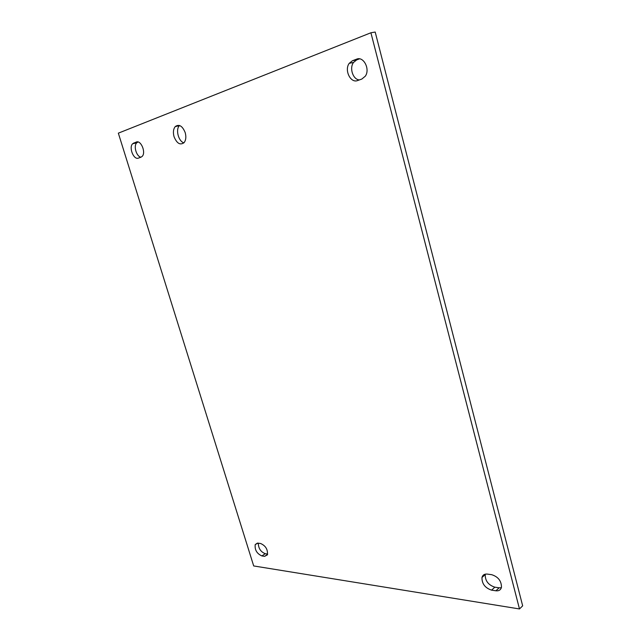 <?xml version="1.0" encoding="UTF-8"?>
<svg xmlns="http://www.w3.org/2000/svg" width="641" height="641" viewBox="0 0 641 641"><rect width="100%" height="100%" fill="white"/><g stroke="black" fill="none" stroke-linecap="round" stroke-linejoin="round"><path stroke-width="0.96" d="M174.056 136.709C172.918 132.415 173.31 129.041 175.241 126.581C179.111 123.873 182.429 125.892 185.209 132.639C186.323 136.878 185.946 140.211 184.079 142.647C180.193 145.459 176.852 143.472 174.056 136.709M179.56 125.492L179.408 125.652C175.386 129.546 178.519 141.445 183.903 142.847M140.956 157.205L138.432 158.103C133.721 160.194 128.577 147.478 132.639 143.752L136.261 142.054C140.964 139.834 146.212 152.582 142.174 156.38L140.956 157.205M138.039 141.981L136.733 142.807C133.288 145.94 136.461 156.644 140.98 157.197M495.894 590.794L491.583 590.153C485.061 587.949 481.856 583.727 481.968 577.485C482.681 574.961 484.484 573.831 487.36 574.096L491.671 574.681C498.193 576.772 501.462 580.97 501.47 587.284C500.749 589.944 498.89 591.114 495.894 590.794L499.131 587.805L501.35 587.749M485.365 574.144L485.237 574.576C485.117 580.802 488.314 585.001 494.828 587.18L499.131 587.805M361.836 79.051L357.63 80.542C350.587 83.53 344.033 70.037 349.249 63.307L352.422 60.743L356.62 59.156C363.583 55.999 370.362 69.284 365.306 76.191L361.836 79.051M359.505 58.852L356.684 59.901L353.512 62.457C349.145 68.13 353.039 79.668 359.385 79.917M264.597 556.348L261.897 555.947C256.825 553.608 254.597 549.81 255.23 544.554L257.922 543.135L260.623 543.504C265.703 545.771 267.962 549.569 267.385 554.89L264.597 556.348L267.577 554.345M258.315 543.191C258.395 548.351 260.703 551.861 265.238 553.704L267.642 554.056M253.692 565.947L118.337 133.16L370.907 32.771L375.201 32.05L522.663 605.841L519.482 608.95L253.692 565.947M370.907 32.771L519.482 608.95M137.847 142.054L133.745 142.999M136.974 141.893L136.261 142.054M494.828 587.18L491.583 590.153M356.684 59.901L352.422 60.743M358.519 58.788L356.62 59.156M265.238 553.704L261.897 555.947M175.241 126.581L179.408 125.652M136.733 142.807L132.639 143.752M485.237 574.576L481.968 577.485M353.512 62.457L349.249 63.307M257.434 543.103L255.23 544.554"/></g></svg>
